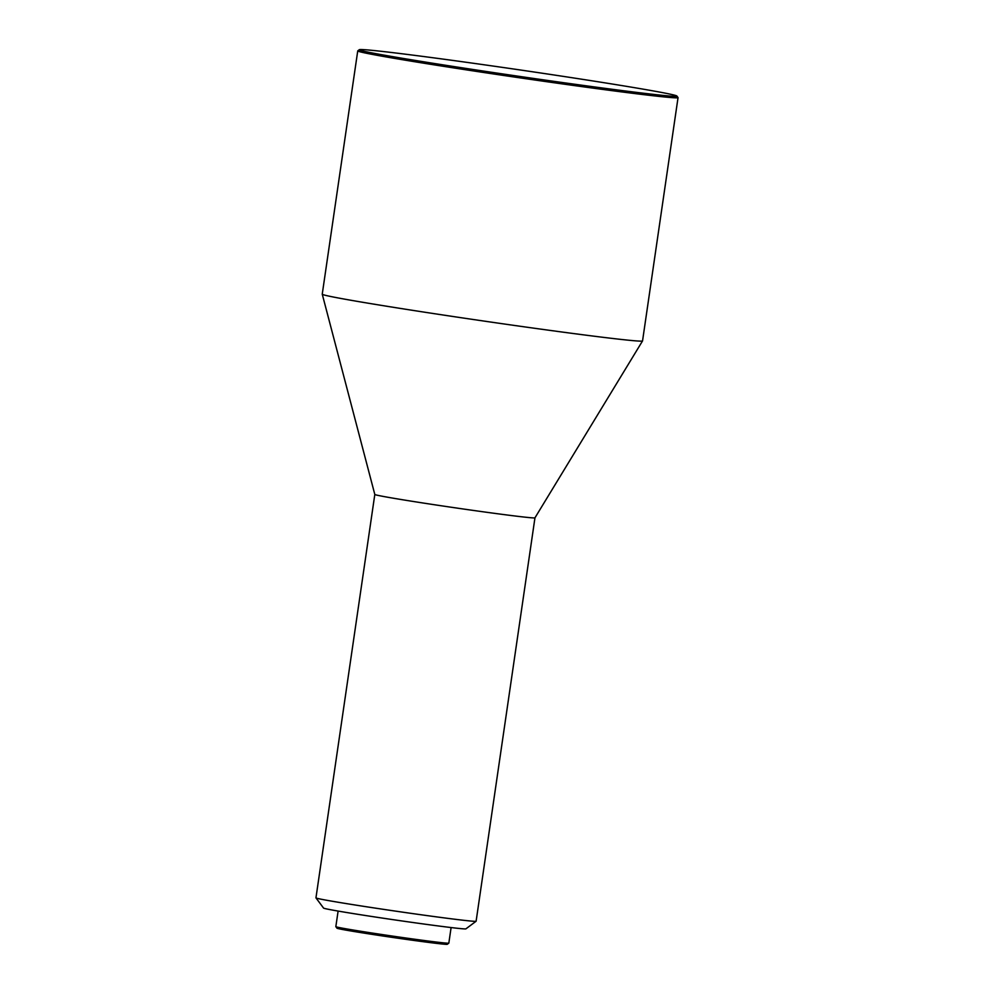<?xml version="1.0" encoding="UTF-8"?>
<svg xmlns="http://www.w3.org/2000/svg" width="994" height="994" viewBox="0 0 994 994"><rect width="100%" height="100%" fill="white"/><g stroke="black" fill="none" stroke-linecap="round" stroke-linejoin="round"><path stroke-width="1.49" d="M448.816 943.157A57.093 1.156 8.3 0 1 403.378 937.653A57.093 1.156 8.3 0 1 335.848 926.681A57.093 1.156 8.3 0 0 335.848 926.681L336.991 928.21A55.751 1.118 8.3 0 0 402.93 938.92A55.751 1.118 8.3 0 0 447.288 944.3L448.816 943.157A57.093 1.156 8.3 0 0 448.828 943.144L451.102 927.551M476.089 921.252A80.924 1.628 8.3 0 1 411.69 913.449A80.924 1.628 8.3 0 1 315.968 897.893A80.924 1.628 8.3 0 0 315.968 897.893L323.572 908.094A71.928 1.454 8.3 0 0 408.658 921.91A71.928 1.454 8.3 0 0 465.9 928.856L476.089 921.252A80.924 1.628 8.3 0 0 476.114 921.227L534.958 517.824A80.924 1.628 8.3 0 0 534.958 517.824L642.534 340.942A161.848 3.255 8.3 0 0 642.546 340.917L678.045 97.623A161.848 3.255 8.3 0 0 678.02 97.561L676.877 96.033A160.494 3.231 8.3 0 0 487.035 65.194A160.494 3.231 8.3 0 0 359.306 49.7A160.494 3.231 8.3 0 0 549.135 80.663A160.494 3.231 8.3 0 0 676.877 96.033M315.955 897.868L374.813 494.465A80.924 1.628 8.3 0 0 374.813 494.465A80.924 1.628 8.3 0 0 470.547 510.034A80.924 1.628 8.3 0 0 534.958 517.837M359.306 49.7L357.778 50.843A161.848 3.255 8.3 0 0 357.741 50.905L322.242 294.187A161.848 3.255 8.3 0 0 322.255 294.224A161.848 3.255 8.3 0 0 513.712 325.349A161.848 3.255 8.3 0 0 642.534 340.942M357.741 50.905A161.848 3.255 8.3 0 0 549.197 82.055A161.848 3.255 8.3 0 0 678.045 97.623M335.835 926.656L338.109 911.076M374.813 494.465L322.255 294.224"/></g></svg>
